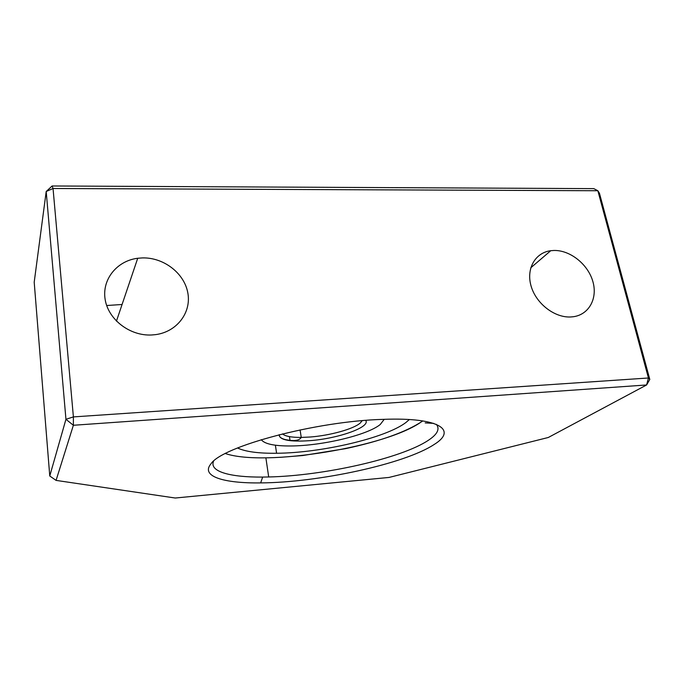 <?xml version="1.0" encoding="UTF-8"?>
<svg xmlns="http://www.w3.org/2000/svg" width="684" height="684" viewBox="0 0 684 684"><rect width="100%" height="100%" fill="white"/><g stroke="black" fill="none" stroke-linecap="round" stroke-linejoin="round"><path stroke-width="1.03" d="M434.032 444.566C457.622 430.116 439.786 417.154 383.279 419.36C316.316 421.079 222.138 446.404 211.014 463.778C200.292 476.346 223.677 483.426 260.664 482.904C318.103 482.579 404.424 464.085 434.032 444.566M436.332 424.345C440.069 428.945 437.486 434.212 428.586 440.145C401.67 458.383 323.583 475.79 268.692 476.97L262.647 477.073C230.44 477.364 208.996 471.618 213.562 461.23M122.077 304.491L106.678 305.517M570.661 316.974L573.312 316.735C589.249 314.606 597.953 297.993 592.72 281.021C587.684 264.024 570.046 250.096 553.989 250.464L550.757 250.703C535.239 252.627 525.97 268.744 531.1 286.1C536.025 303.474 554.433 317.821 570.661 316.974M151.574 334.989L155.619 334.63C177.062 331.808 191.537 312.417 187.826 292.889C184.364 273.326 163.869 257.432 142.614 257.902L137.723 258.261C116.947 260.784 101.702 279.534 105.174 299.583C108.38 319.659 129.951 336.092 151.574 334.989M56.071 480.39L175.224 498.02L389.034 477.441L548.294 437.486L646.611 384.964L73.376 425.268L56.071 480.39L49.761 475.996L65.946 419.292L73.376 425.268L73.393 416.907L65.946 419.292L46.196 191.503L53.044 188.502L597.859 190.742L648.441 377.987L73.393 416.907L53.044 188.502L52.112 185.98L46.196 191.503L34.2 282.21L49.761 475.996M646.611 384.964L648.441 377.987L649.8 379.432L646.611 384.964M649.8 379.432L599.449 193.256L597.859 190.742L593.798 188.63L52.112 185.98M433.682 423.379L425.183 422.9M261.254 439.684C264.528 443.984 274.404 446.079 290.88 445.968C321.967 445.84 367.154 435.204 380.21 424.533L384.237 419.326M237.536 447.986C245.479 451.722 258.501 453.483 276.592 453.261C321.292 452.945 385.417 438.128 405.868 422.541L409.365 419.54M365.709 420.395C370.771 427.184 338.007 438.649 309.741 440.667C289.691 442.001 279.491 440.017 279.132 434.725M362.238 420.686L360.135 423.139C353.149 429.159 329.85 435.537 310.151 437.016L301.259 437.427C291.452 437.469 285.202 436.281 282.518 433.887M225.387 453.552C265.059 467.052 387.973 446.866 422.131 421.284L422.661 420.891M262.647 477.073L260.664 482.904M268.692 476.97L265.879 457.818M550.757 250.703L530.775 267.795M137.723 258.261L116.442 321.138M289.435 436.614L290.007 440.342M279.927 457.374L302.773 455.535L345.642 448.636C380.381 441.18 405.945 432.057 422.327 421.258L422.798 420.916M279.397 434.665C278.901 436.691 280.722 438.299 284.869 439.487C289.58 440.453 293.137 440.752 295.539 440.393C298.309 440.12 300.225 439.128 301.259 437.427L300.071 429.911M275.387 445.207L276.592 453.261"/></g></svg>
